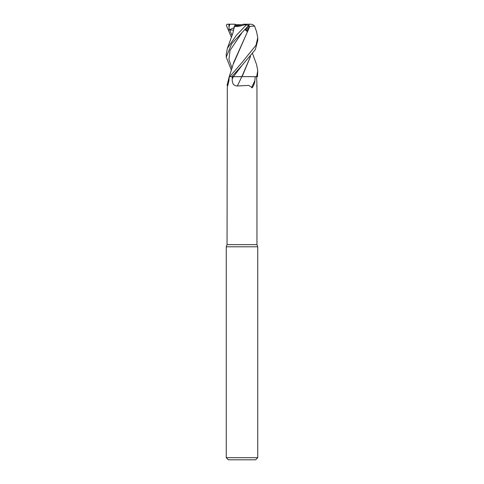 <?xml version="1.0" encoding="UTF-8"?>
<svg xmlns="http://www.w3.org/2000/svg" width="484" height="484" viewBox="0 0 484 484"><rect width="100%" height="100%" fill="white"/><g stroke="black" fill="none" stroke-linecap="round" stroke-linejoin="round"><path stroke-width="0.73" d="M239.762 76.635L257.482 76.684L257.742 70.597L256.653 76.684M256.52 31.545L257.748 37.601L256.036 45.175L242 62.539L229.688 76.684L229.21 76.672L228.956 80.622A271.306 173.048 70.5 0 1 227.298 87.295L227.044 244.626L226.258 246.786L257.742 246.786L257.742 457.701L226.258 457.701L228.357 459.8L255.643 459.8L257.742 457.701M227.044 244.626L256.956 244.626L257.742 246.786M248.891 25.18L249.085 25.501L248.371 25.803L249.085 25.501L248.891 25.18M247.348 26.935L246.326 30.335L245.213 29.252L246.326 30.335L247.348 26.929M256.635 85.97C256.974 85.904 256.992 83.605 256.689 79.073L256.683 76.684M255.262 76.684L254.862 80.622C254.947 81.602 254.542 83.151 253.634 85.275C253.138 86.43 251.789 88.929 251.734 87.295L248.74 85.408L237.348 85.97C233.778 85.904 232.072 83.605 232.223 79.073L232.193 76.684L231.782 76.684L241.867 76.684M227.044 85.48L229.192 76.684M228.956 80.622L227.298 87.295M256.647 31.896L254.542 26.063L249.883 26.39L233.82 62.218L229.253 76.666M232.223 79.073A264.361 81.947 -74.3 0 0 233.361 76.684L232.193 76.684M237.348 85.97A266.424 82.589 -74.3 0 0 241.776 76.684L241.939 76.684M254.862 80.622A271.306 84.101 -74.3 0 1 251.734 87.295M242.103 76.684L250.537 56.368M227.044 24.2L229.833 24.2L229.035 27.013L229.035 29.911L234.056 27.697L234.298 26.184L238.57 24.726L241.746 24.726L235.466 25.791M235.992 24.726L234.915 24.2L235.067 25.924L234.928 24.726L238.57 24.726M245.412 29.04L247.179 31.551L248.601 26.184L249.804 26.39L233.451 63.7M241.891 76.641L250.47 56.446M256.605 64.662L257.742 70.597M235.466 25.785C236.779 25.864 238.957 25.489 242 24.654L243.519 24.2L249.272 24.2L248.861 25.253L242.103 32.489L230.039 50.409L228.932 59.363L232.036 68.323L228.932 59.363L230.039 50.409L242.103 32.489L231.618 43.826L226.258 57.179L226.258 54.057M245.527 24.956L248.861 25.253M246.029 25.253L236.434 35.199L227.347 48.382L226.258 54.269M229.688 76.684L231.782 76.684L242.109 65.31L255.34 49.592L257.742 40.444M229.035 29.911L233.536 30.183M231.406 37.256L226.294 25.253L227.305 24.2M234.298 26.184L233.439 30.794M229.61 29.766L232.042 35.52L229.61 29.766M227.347 48.388L230.553 39.603C232.132 35.029 232.278 35.628 233.82 29.094L234.498 26.39L238.17 26.529L247.415 24.2L251.123 24.2L253.265 24.956L254.542 26.063M249.635 24.2L248.528 24.2M231.406 70.234L226.258 57.179M244.91 29.572L247.179 31.551M242.079 65.334L233.457 76.684M231.479 34.503L232.114 35.302M229.833 24.2L234.915 24.2M248.601 26.184L248.177 26.009M228.823 24.2L229.035 27.013M256.956 85.595L256.956 244.626M226.258 246.786L226.258 457.701M257.742 40.614L257.742 37.8M252.594 53.7L256.653 64.789"/></g></svg>
